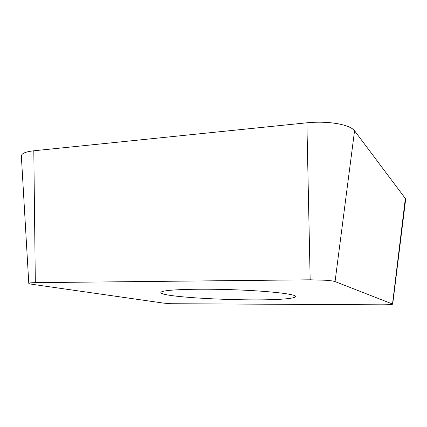 <?xml version="1.0" encoding="UTF-8"?>
<svg xmlns="http://www.w3.org/2000/svg" width="427" height="427" viewBox="0 0 427 427"><rect width="100%" height="100%" fill="white"/><g stroke="black" fill="none" stroke-linecap="round" stroke-linejoin="round"><path stroke-width="0.64" d="M392.717 304.104L405.65 199.404L405.34 198.486L354.559 130.753C352.088 127.636 346.222 125.244 336.967 123.59C327.434 122.047 317.405 121.786 306.88 122.8L33.808 150.784C25.684 151.718 21.531 153.442 21.35 155.972L21.361 156.197C21.27 153.56 25.417 151.756 33.808 150.784L35.324 282.653L310.167 279.808L325.678 280.251C330.493 280.608 333.615 281.051 335.056 281.585L392.717 304.104C392.157 304.568 388.314 304.803 381.188 304.809L170.8 303.714L163.69 303.127L32.607 284.361C30.077 283.992 28.806 283.651 28.785 283.341C28.945 282.936 31.123 282.711 35.324 282.653M288.289 298.564C293.109 298.014 295.575 297.336 295.687 296.525C296.183 294.31 272.255 291.321 238.923 289.949C205.627 288.556 172.278 289.228 163.706 291.193C161.812 291.604 160.856 292.052 160.84 292.527C160.328 297.758 259.6 302.188 288.289 298.564M405.634 199.532L405.34 198.486L354.559 130.753C352.088 127.636 346.222 125.244 336.967 123.59C327.434 122.047 317.405 121.786 306.88 122.8L33.808 150.784M310.167 279.808L306.88 122.8M354.559 130.753L335.056 281.585M392.52 303.955L405.34 198.486M28.785 283.341L21.35 155.972"/></g></svg>
